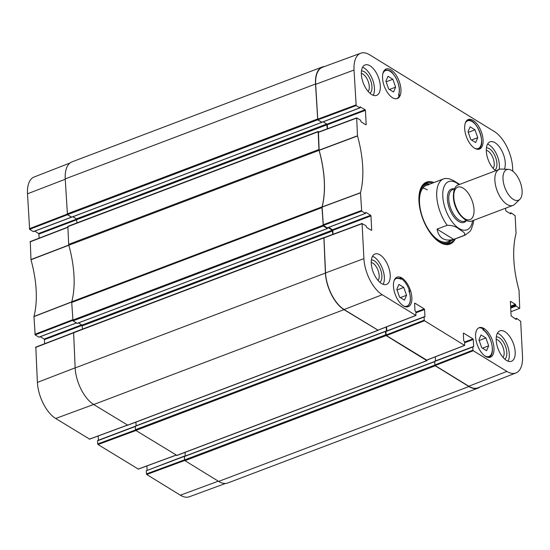 <?xml version="1.0" encoding="UTF-8"?>
<svg xmlns="http://www.w3.org/2000/svg" width="550" height="550" viewBox="0 0 550 550"><rect width="100%" height="100%" fill="white"/><g stroke="black" fill="none" stroke-linecap="round" stroke-linejoin="round"><path stroke-width="0.82" d="M33.323 231.605L29.631 229.329L67.526 214.734L71.452 217.154L33.571 231.509M76.986 222.887L76.436 218.879L72.93 216.721L76.718 219.051M185.068 452.361L185.261 456.026L185.068 452.361M184.848 456.184L146.266 470.766L184.504 456.039M184.394 456.314L184.573 459.821L146.431 473.908L146.733 474.506L180.359 495.199A29.109 14.465 69.2 0 0 189.262 496.781L225.507 483.457M146.431 473.908L146.266 470.766M147.118 470.209L146.898 465.96M135.499 429.976L97.714 443.939L98.017 444.538L138.27 469.061M97.714 443.939L97.549 440.791L135.279 426.491M98.402 440.234L98.182 435.985M35.812 347.208L37.386 382.401A29.109 14.465 69.2 0 0 55.688 418.488L89.554 439.092M44.639 343.722L44.426 339.659L82.232 325.332M81.627 324.844L44.124 339.061L44.426 339.659M44.124 339.061L40.288 336.703M76.367 322.946L39.098 337.067M38.858 337.164L35.166 334.888L72.696 320.43M30.277 241.649L30.979 259.744A84.748 42.116 -110.8 0 1 33.949 316.477L35.166 334.888M39.105 238.164L38.892 234.101L76.821 219.725M76.629 219.086L38.589 233.502L38.892 234.101M38.589 233.502L34.753 231.144M69.974 163.013L34.073 177.038A29.109 14.465 69.2 0 0 27.5 193.792L29.631 229.329M71.706 217.126L67.451 214.692L317.728 119.824L315.514 84.033A29.521 14.671 -110.8 0 1 322.245 67.011A29.521 14.671 -110.8 0 1 324.493 66.543M317.728 119.824L321.977 122.272M360.099 106.892L365.118 109.732L326.989 124.19L323.153 121.825L326.707 124.011L327.298 128.803M318.986 131.904L318.154 131.471L67.877 226.339L68.667 244.358A2.406 1.196 69.2 0 0 68.819 245.231L319.089 150.363A2.406 1.196 -110.8 0 1 318.945 149.497L318.154 131.471M319.089 150.363A84.336 41.917 -110.8 0 1 322.053 206.855L71.775 301.723A2.406 1.196 69.2 0 0 71.713 302.466L73.019 320.884L323.29 226.022L321.984 207.597A2.406 1.196 -110.8 0 1 322.053 206.855M323.29 226.022L327.367 228.525L327.532 227.824M328.068 227.617L332.276 230.209L332.832 234.362M377.994 330.206L343.977 309.657A29.521 14.671 -110.8 0 1 325.414 273.061L323.895 237.696M386.189 327.016L386.402 331.066M385.956 331.375L385.543 331.43L385.715 334.826L135.444 429.694L135.822 430.437L176.839 455.373M427.116 360.016L426.814 360.621L386.1 335.576L385.715 334.826M435.304 356.833L435.518 360.889L435.304 356.833M434.761 361.453L434.857 365.062L184.58 459.924L184.958 460.673L218.653 481.401A29.521 14.671 69.2 0 0 227.755 482.989L478.026 388.121A29.521 14.671 -110.8 0 1 468.93 386.54L435.236 365.805L434.857 365.062M480.026 386.987A29.521 14.671 -110.8 0 1 478.026 388.121M71.775 301.723A84.336 41.917 69.2 0 0 68.819 245.231M322.245 67.011L71.974 161.879A29.521 14.671 69.2 0 0 65.237 178.901L67.451 214.692M184.58 459.924L184.484 456.321L434.672 361.549M135.444 429.694L135.348 426.085L385.55 331.306M136.125 425.789L135.933 422.125M73.631 332.564L75.144 367.929A29.521 14.671 69.2 0 0 93.706 404.525L127.703 425.143M82.548 329.086L81.998 325.077L78.492 322.919M77.268 323.324L73.019 320.884M463.856 235.531L453.688 239.381C444.476 241.649 438.914 238.232 437.016 229.123L447.184 225.273C452.341 225.335 456.28 226.607 458.996 229.082C461.395 230.89 466.902 233.152 463.856 235.531A30.119 14.967 -110.8 0 0 464.977 235.201L447.769 241.725M437.016 229.123L453.688 239.381M459.663 184.387L453.221 180.428L449.364 178.771L445.273 178.393M522.108 190.822A16.383 8.14 -110.8 0 1 519.832 199.334A16.383 8.14 -110.8 0 1 504.948 187.839A16.383 8.14 -110.8 0 1 508.475 169.366A16.383 8.14 -110.8 0 1 522.108 190.822M519.832 199.334L514.669 204.318A19.277 9.577 -110.8 0 1 512.951 205.418A19.277 9.577 -110.8 0 1 497.159 190.788A19.277 9.577 -110.8 0 1 499.283 169.373A19.277 9.577 -110.8 0 1 501.304 169.056L508.475 169.366M512.951 205.418L471.646 221.079A19.277 9.577 -110.8 0 1 456.789 208.704A19.277 9.577 -110.8 0 1 455.063 204.139A19.277 9.577 -110.8 0 1 457.978 185.027L499.283 169.373M399.493 278.279L400.256 277.991A15.785 7.844 -110.8 0 1 409.784 291.803L409.393 291.954M394.096 280.651A14.822 7.363 -110.8 0 1 401.074 279.276L400.256 278.761M401.074 279.276A124.939 62.095 -110.8 0 1 400.256 277.991M409.784 291.803A124.939 62.095 -110.8 0 1 408.911 290.641A14.822 7.363 -110.8 0 1 403.714 306.027M408.966 291.39L408.911 290.641L408.966 291.39M476.135 331.829L476.025 331.849A124.939 62.095 -110.8 0 0 476.135 331.829A14.575 7.246 -110.8 0 0 475.853 332.558M478.713 327.91A15.785 7.844 -110.8 0 1 483.773 329.381A124.939 62.095 -110.8 0 1 482.838 329.801A14.575 7.246 -110.8 0 1 492.277 347.696A14.575 7.246 -110.8 0 1 484.653 355.781M382.814 73.886A14.575 7.246 -110.8 0 1 394.151 75.247A14.575 7.246 -110.8 0 1 398.441 95.143A124.939 62.095 -110.8 0 1 399.465 94.971A15.785 7.844 -110.8 0 1 396.839 98.691M392.473 97.687A15.785 7.844 -110.8 0 1 383.13 82.28A15.785 7.844 -110.8 0 1 386.155 69.018A15.785 7.844 -110.8 0 1 399.08 80.994A15.785 7.844 -110.8 0 1 397.341 98.532A15.785 7.844 -110.8 0 1 392.473 97.687M403.384 305.834A15.785 7.844 -110.8 0 1 394.041 290.421A15.785 7.844 -110.8 0 1 397.059 277.159A15.785 7.844 -110.8 0 1 409.991 289.142A15.785 7.844 -110.8 0 1 408.251 306.68A15.785 7.844 -110.8 0 1 403.384 305.834M485.513 356.366A15.785 7.844 -110.8 0 1 476.169 340.952A15.785 7.844 -110.8 0 1 479.188 327.697A15.785 7.844 -110.8 0 1 492.119 339.673A15.785 7.844 -110.8 0 1 490.38 357.211A15.785 7.844 -110.8 0 1 485.513 356.366M474.602 148.218A15.785 7.844 -110.8 0 1 465.259 132.811A15.785 7.844 -110.8 0 1 468.284 119.549A15.785 7.844 -110.8 0 1 481.209 131.532A15.785 7.844 -110.8 0 1 479.469 149.071A15.785 7.844 -110.8 0 1 474.602 148.218M388.004 76.278L392.865 79.269L395.629 87.141L393.532 92.015L388.671 89.024L385.908 81.153L388.004 76.278M403.776 287.416L406.539 295.281L404.442 300.156L399.582 297.165L396.811 289.3L398.908 284.426L403.776 287.416L397.045 289.967M481.037 334.957L485.904 337.947L488.668 345.812L486.571 350.694L481.711 347.696L478.94 339.831L481.037 334.957M468.036 131.691L470.133 126.809L474.994 129.807L477.757 137.672L475.661 142.546L470.8 139.556L468.036 131.691M318.443 132.186L319.144 150.349A84.336 41.917 -110.8 0 1 322.107 206.944L323.331 225.424L361.694 211.117L360.477 192.706A84.748 42.116 69.2 0 0 357.507 135.974L356.661 117.851L360.504 120.154L361.137 121.88L365.908 124.816L366.169 124.561L365.757 124.719M327.498 128.728L327.291 124.788L365.42 110.33L365.118 109.732M326.989 124.19L327.291 124.788M321.729 122.286L317.797 119.866L356.166 105.559L359.858 107.834L321.97 122.196M356.166 105.559L354.028 70.029A29.109 14.465 -110.8 0 1 360.738 53.219L322.465 67.286A29.521 14.671 69.2 0 0 315.666 84.329L317.797 119.866M468.779 386.237A29.521 14.671 69.2 0 0 477.943 387.798L515.928 372.962A29.109 14.465 -110.8 0 1 506.887 371.429L473.261 350.735L472.959 350.137L434.851 364.953L435.153 365.551L468.779 386.237L506.887 371.429M434.851 364.953L434.665 361.446L473.248 346.864M386.134 334.978L385.949 331.478L424.078 317.02L424.243 320.169L386.134 334.978L386.437 335.576L426.69 360.099M386.801 330.914L386.588 326.865M323.978 237.744L325.545 272.938A29.521 14.671 69.2 0 0 344.107 309.533L377.974 330.131M333.032 234.286L332.826 230.34L370.954 215.889L370.652 215.291L332.523 229.749L332.826 230.34M332.523 229.749L328.687 227.384M361.694 211.117L365.386 213.393L327.504 227.755M327.257 227.844L323.331 225.424M485.904 337.947L479.174 340.498M488.668 345.812L482.467 348.164M392.865 79.269L386.141 81.819M395.629 87.141L389.428 89.492M477.757 137.672L471.556 140.023M474.994 129.807L468.27 132.358M406.539 295.281L400.338 297.632M428.752 183.927A32.409 16.108 69.2 0 0 424.779 183.734M447.645 244.056A32.409 16.108 69.2 0 0 450.491 241.271M430.079 184.002A31.157 15.482 69.2 0 0 428.182 183.954A31.157 15.482 69.2 0 0 418.914 197.842M433.902 237.373A31.157 15.482 69.2 0 0 450.044 241.629A31.157 15.482 69.2 0 0 451.433 240.336M428.526 184.924A30.119 14.967 69.2 0 0 423.094 218.866A30.119 14.967 69.2 0 0 449.659 240.68M427.322 189.846A30.119 14.967 69.2 0 0 422.847 188.1M360.738 53.219A29.109 14.465 -110.8 0 1 369.641 54.801L494.312 131.512A29.109 14.465 -110.8 0 1 512.614 167.599L512.806 171.194M494.869 170.136A12.018 5.974 69.2 0 0 496.306 159.665A12.018 5.974 69.2 0 0 489.362 148.672A12.018 5.974 69.2 0 0 486.42 147.847M486.283 150.308A10.092 5.012 -110.8 0 1 487.891 150.961A10.092 5.012 -110.8 0 1 493.501 159.417A10.092 5.012 -110.8 0 1 493.13 168.382M499.125 169.428A16.266 8.085 69.2 0 0 487.541 144.134M369.916 93.252A12.018 5.974 69.2 0 0 371.353 82.789A12.018 5.974 69.2 0 0 364.416 71.789A12.018 5.974 69.2 0 0 361.467 70.964M361.329 73.432A10.092 5.012 -110.8 0 1 362.938 74.085A10.092 5.012 -110.8 0 1 368.548 82.534A10.092 5.012 -110.8 0 1 368.184 91.506M373.216 95.287A16.266 8.085 69.2 0 0 372.529 79.523A16.266 8.085 69.2 0 0 362.587 67.258M379.823 282.281A12.018 5.974 69.2 0 0 381.26 271.817A12.018 5.974 69.2 0 0 374.323 260.817A12.018 5.974 69.2 0 0 371.374 259.992M371.236 262.46A10.092 5.012 -110.8 0 1 372.845 263.113A10.092 5.012 -110.8 0 1 378.455 271.562A10.092 5.012 -110.8 0 1 378.091 280.528M383.123 284.316A16.266 8.085 69.2 0 0 382.436 268.551A16.266 8.085 69.2 0 0 372.494 256.286M504.776 359.164A12.018 5.974 69.2 0 0 506.213 348.693A12.018 5.974 69.2 0 0 499.269 337.7A12.018 5.974 69.2 0 0 496.327 336.875M496.189 339.336A10.092 5.012 -110.8 0 1 497.798 339.989A10.092 5.012 -110.8 0 1 503.408 348.446A10.092 5.012 -110.8 0 1 503.037 357.411M508.076 361.199A16.266 8.085 69.2 0 0 507.382 345.428A16.266 8.085 69.2 0 0 497.447 333.163M371.587 94.497A16.266 8.085 -110.8 0 1 361.955 78.616A16.266 8.085 -110.8 0 1 365.069 64.955A16.266 8.085 -110.8 0 1 378.393 77.296A16.266 8.085 -110.8 0 1 376.599 95.37A16.266 8.085 -110.8 0 1 371.587 94.497M381.494 283.525A16.266 8.085 -110.8 0 1 371.862 267.644A16.266 8.085 -110.8 0 1 374.976 253.983A16.266 8.085 -110.8 0 1 388.3 266.324A16.266 8.085 -110.8 0 1 386.506 284.398A16.266 8.085 -110.8 0 1 381.494 283.525M506.447 360.401A16.266 8.085 -110.8 0 1 496.815 344.52A16.266 8.085 -110.8 0 1 499.929 330.859A16.266 8.085 -110.8 0 1 513.253 343.2A16.266 8.085 -110.8 0 1 511.459 361.274A16.266 8.085 -110.8 0 1 506.447 360.401M495.632 170.754A16.266 8.085 -110.8 0 1 486.757 154.763A16.266 8.085 -110.8 0 1 490.022 141.831A16.266 8.085 -110.8 0 1 501.751 150.631A16.266 8.085 -110.8 0 1 504.398 169.187M453.915 239.394A32.409 16.108 -110.8 0 1 449.164 243.643A32.409 16.108 -110.8 0 1 438.769 241.649M419.732 191.414A32.409 16.108 -110.8 0 1 426.188 183.033A32.409 16.108 -110.8 0 1 432.561 183.067M434.005 182.518A33.131 16.466 69.2 0 0 419.822 191.056A33.131 16.466 69.2 0 0 439.072 241.856A33.131 16.466 69.2 0 0 455.352 238.851M365.633 212.451L365.386 213.393M365.874 212.355L370.652 215.291M370.954 215.889L371.697 230.12L371.284 230.278M414.618 303.222L414.975 310.599L415.938 312.015L415.841 315.411L382.216 294.718A29.109 14.465 -110.8 0 1 363.914 258.631L362.086 223.692L366.032 225.713L366.664 227.439L371.442 230.374L371.697 230.12M414.858 303.126L424.263 308.914L415.938 312.07M415.972 312.771L424.566 309.512L424.263 308.914M424.566 309.512L424.944 316.738L424.531 316.889M424.078 317.02L424.944 316.738M463.334 333.197L463.691 340.574L464.654 341.99L464.558 345.379L424.545 320.767L424.243 320.169M463.574 333.101L472.979 338.889L464.654 342.045M464.688 342.746L473.282 339.488L472.979 338.889M473.282 339.488L473.66 346.706M472.794 346.995L472.959 350.137M515.487 319L516.677 318.395L520.671 321.269L522.5 356.207A29.109 14.465 -110.8 0 1 515.928 372.962M516.416 318.649L516.031 319.337M510.379 301.51L511.108 315.899L516.182 319.433L516.443 319.179M510.62 301.414L515.391 304.349L510.599 306.171M510.634 306.866L515.701 304.947L515.391 304.349M515.701 304.947L515.728 305.477L510.661 307.402M510.703 308.096L516.031 306.075L515.728 305.477M516.031 306.075L519.723 308.351L510.888 311.754M509.953 213.441L511.143 212.836L515.137 215.71L516.051 233.523A84.748 42.116 69.2 0 0 519.021 290.256L519.723 308.351M510.881 213.091L510.496 213.778M505.464 208.258L505.876 210.939L510.654 213.874L510.909 213.62M360.346 106.796L359.858 107.834M365.42 110.33L366.169 124.561M68.839 245.039L30.944 259.566M30.979 259.744L68.867 245.218M30.023 241.904L67.774 227.356M71.837 301.806L33.949 316.477M33.935 316.628L71.823 301.957M72.621 319.743L34.863 334.29M146.733 474.506L184.759 460.46M218.295 481.181L180.359 495.199M175.966 455.139L138.029 469.15M127.249 425.164L89.313 439.182M93.624 404.477L55.688 418.488M98.017 444.538L135.953 430.519M35.551 347.462L73.308 332.915M67.114 214.177L29.329 228.731M75.137 367.854L37.386 382.401M65.258 179.245L27.5 193.792M71.713 302.466L321.984 207.597M318.945 149.497L68.667 244.358M322.912 225.273L72.641 320.141M65.237 178.901L315.514 84.033M468.93 386.54L218.653 481.401M325.414 273.061L75.144 367.929M93.706 404.525L343.977 309.657M73.308 332.881L323.579 238.012M426.814 360.621L176.536 455.489M184.958 460.673L435.236 365.805M184.401 456.527L434.679 361.659M377.671 330.392L127.401 425.26M135.822 430.437L386.1 335.576M135.266 426.291L385.543 331.43M67.739 226.689L318.017 131.821M317.35 119.075L67.073 213.943M82.383 325.82L332.654 230.959M81.998 325.077L332.276 230.209M77.089 323.393L327.367 228.525M76.814 219.629L327.085 124.761M71.521 217.195L321.798 122.327M76.436 218.879L326.707 124.011M447.184 225.273A30.119 14.967 -110.8 0 1 443.623 178.874L426.415 185.391M472.608 220.715A25.781 12.815 -110.8 0 1 455.51 225.686A25.781 12.815 -110.8 0 1 442.846 192.266A25.781 12.815 -110.8 0 1 458.941 184.663M456.789 208.704L456.692 208.478A17.352 8.621 -110.8 0 1 461.354 187.248A17.352 8.621 -110.8 0 1 473.688 214.452A17.352 8.621 -110.8 0 1 456.692 208.478A17.352 8.621 -110.8 0 1 455.132 204.373A17.352 8.621 -110.8 0 1 463.897 188.636A17.352 8.621 -110.8 0 1 472.697 217.174A17.352 8.621 -110.8 0 1 455.132 204.373L455.063 204.139M462.571 217.477A16.864 8.381 -110.8 0 1 453.571 193.738M454.506 188.904A17.834 8.862 -110.8 0 0 449.529 208.842A17.834 8.862 -110.8 0 0 466.469 220.474L464.578 221.183A16.864 8.381 -110.8 0 1 450.759 208.381A16.864 8.381 -110.8 0 1 452.623 189.633L454.499 188.925M465.321 123.042A14.822 7.363 -110.8 0 1 479.786 132.069A14.822 7.363 -110.8 0 1 474.939 148.417M488.641 357.356L488.407 357.445A15.304 7.604 69.2 0 0 488.641 357.356C496.127 355.252 491.542 334.524 483.086 329.684M384.759 70.063A15.304 7.604 69.2 0 0 384.512 70.166L384.759 70.063C391.786 69.657 392.487 73.384 395.567 77.199C399.163 83.861 400.214 89.836 398.723 95.136M477.421 149.291A15.304 7.604 69.2 0 0 477.929 149.139C487.747 146.382 476.259 116.078 467.081 120.519A15.304 7.604 69.2 0 0 466.599 120.746M400.627 278.829L395.862 278.128A15.304 7.604 69.2 0 0 395.381 278.355M406.196 306.9A15.304 7.604 69.2 0 0 406.711 306.749C410.644 304.466 411.434 299.2 409.083 290.964M428.347 183.941A32.292 16.046 69.2 0 0 424.518 183.899M447.336 244.104A32.292 16.046 69.2 0 0 450.175 241.532M428.182 183.954L426.044 184.126A31.763 15.785 69.2 0 0 423.404 184.793M445.913 244.173A31.763 15.785 69.2 0 0 448.332 242.921L450.044 241.629M319.144 150.349L357.507 135.974M357.479 135.795L319.117 150.171M360.477 192.706L322.107 206.944M322.094 207.089L360.47 192.857M318.182 132.44L356.551 118.133M355.864 104.961L317.494 119.267M361.391 210.519L323.029 224.826M323.716 237.999L362.086 223.692M415.841 315.411L377.733 330.22M344.107 309.533L382.216 294.718M386.437 335.576L424.545 320.767M435.153 365.551L473.261 350.735M464.558 345.379L426.449 360.195M325.545 272.938L363.914 258.631M315.666 84.329L354.028 70.029M138.174 469.178L176.048 455.187M89.458 439.203L127.332 425.212M135.266 426.264L97.659 440.516M73.329 332.668L35.661 347.181M76.45 322.994L39.009 337.184M71.534 217.202L33.474 231.633M67.767 227.123L30.133 241.622M176.722 455.524L426.999 360.656M127.586 425.288L377.857 330.426M385.626 331.217L135.348 426.085M184.484 456.321L434.665 361.487M323.716 237.669L73.446 332.537M327.477 228.546L77.199 323.407M321.908 122.348L71.638 217.216M464.977 235.201L469.886 231.529L471.171 229.584L473.241 223.506L473.632 220.323M445.28 178.393L443.623 178.874M467.081 120.519L466.654 120.684M477.929 149.139L477.503 149.297M395.862 278.128L395.429 278.293M406.711 306.749L406.278 306.907M356.661 117.851L318.292 132.158M321.874 122.313L360.002 107.862M327.408 227.872L365.537 213.421M362.196 223.41L323.826 237.717M377.884 330.248L415.993 315.432M386.059 331.196L424.188 316.745M434.775 361.171L472.904 346.72M426.601 360.223L464.709 345.407M515.247 318.856L516.526 318.368M509.712 213.297L510.991 212.816"/></g></svg>
